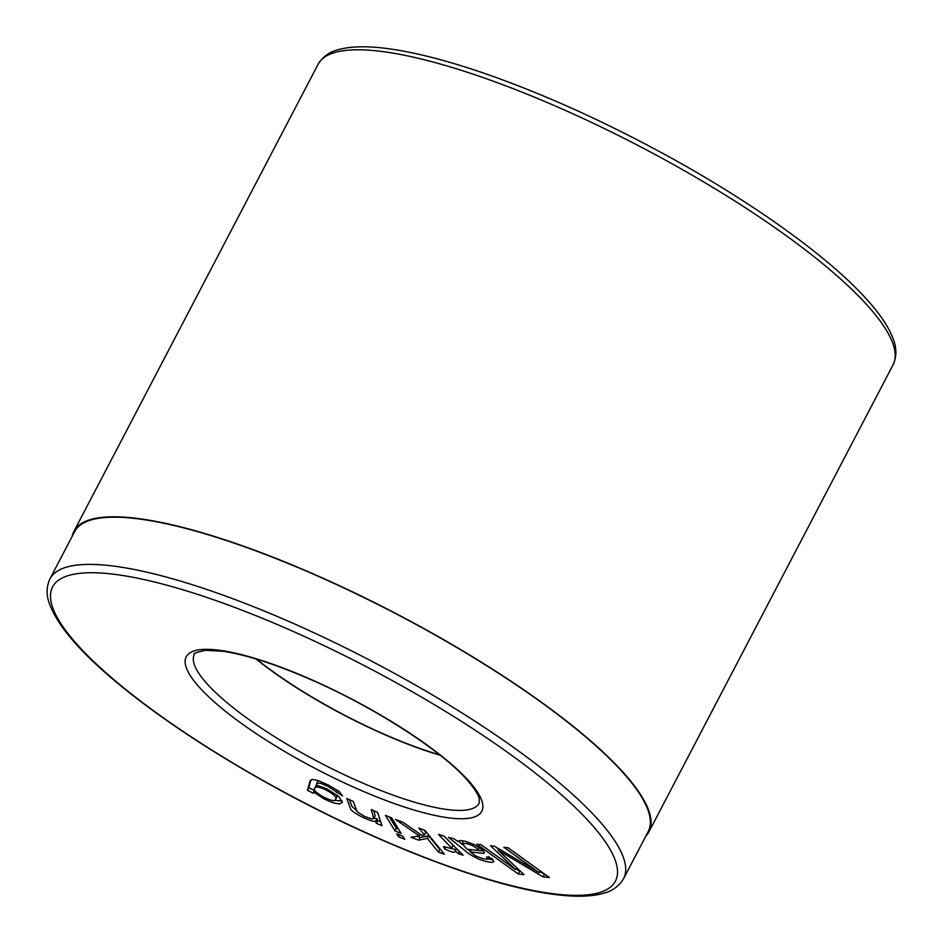 <?xml version="1.0" encoding="UTF-8"?>
<svg xmlns="http://www.w3.org/2000/svg" width="943" height="943" viewBox="0 0 943 943"><rect width="100%" height="100%" fill="white"/><g stroke="black" fill="none" stroke-linecap="round" stroke-linejoin="round"><path stroke-width="1.41" d="M439.686 754.871A159.909 37.602 27.6 0 1 256.59 659.157M72.222 536.272A324.38 76.277 27.6 0 1 73.967 531.298A324.38 76.277 27.6 0 1 313.17 573.863A324.38 76.277 27.6 0 1 621.331 770.325A324.38 76.277 27.6 0 1 648.902 831.867A324.38 76.277 27.6 0 1 645.814 836.146M456.424 848.476L455.269 850.692C455.823 853.215 452.263 852.602 444.566 848.889L443.587 846.543L451.414 848.617L451.308 847.792L438.495 834.378L444.047 836.135L463.154 855.195L458.204 853.627L455.269 850.692L455.104 851.741M398.559 836.783L396.72 833.777L402.932 836.323L404.771 839.329L398.559 836.783L399.526 834.932M353.201 801.397L357.267 811.864L364.965 816.626L371.766 818.925L373.699 818.465L371.259 809.565L377.624 812.453L382.009 825.773L376.304 823.192L375.679 821.306C372.061 822.32 353.531 813.774 350.596 809.047L346.8 798.497L353.201 801.397M539.113 872.64L503.857 847.274L508.029 847.745L549.38 877.509L542.885 876.766L498.222 850.268L523.99 874.632L518.19 873.972L476.84 844.209L481.013 844.68L515.632 869.599L490.525 845.765L494.427 846.201L539.113 872.64L540.068 870.813M313.288 793.252L307.453 790.293L310.176 780.698L312.475 779.354L318.604 780.745L328.4 785.071L339.197 791.448L342.592 795.927L327.999 786.438L320.915 783.385L317.249 782.996L316.211 784.93L327.115 788.973L338.938 796.646L342.285 802.375L339.621 803.99L333.351 802.929L324.38 799.11L313.618 792.026L313.288 793.252M394.952 830.889L385.463 815.353L391.675 817.899L401.164 833.435L394.952 830.889L396.331 828.26L389.435 816.98M424.468 834.944L418.881 828.095L424.869 830.3L444.377 854.24L438.389 852.036L427.273 838.398L418.739 840.178L410.924 837.29L419.27 835.852L395.423 819.443L402.838 822.178L421.898 835.404L424.468 834.944L425.835 832.327L423.902 829.946M448.42 837.349L453.583 838.633A14.239 3.348 27.6 0 1 457.638 841.439L460.29 840.484L465.076 841.203L474.577 844.751L482.109 849.584L484.278 852.048L483.971 853.368L470.144 851.93L476.109 856.161L483.252 858.778L487.543 859.238L486.505 856.845L491.998 858.543L493.837 861.784L491.81 862.432L485.893 861.454L478.997 859.309L469.331 854.122L448.42 837.349M620.718 770.113A323.626 76.1 -152.4 0 0 313.288 574.122A323.626 76.1 -152.4 0 0 74.638 531.652L49.944 578.872A323.626 76.1 27.6 0 1 288.593 621.343A323.626 76.1 27.6 0 1 596.035 817.333A323.626 76.1 27.6 0 1 623.547 878.735L648.23 831.514A323.626 76.1 -152.4 0 0 620.718 770.113M256.001 658.98A160.675 37.779 -152.4 0 0 440.169 755.26M544.795 874.208L542.885 876.766M544.252 874.149L539.726 871.462M498.953 848.877L498.222 850.268M520.666 871.473L519.569 871.356L518.19 873.972M519.569 871.356L516.045 868.809M516.646 867.654L515.632 869.599M498.611 849.525L496.266 847.297M314.408 790.505L308.821 787.664L307.453 790.293M308.821 787.664L310.942 779.814M337.488 790.258L336.333 792.474M342.25 801.102L334.635 800.277M314.75 789.845L313.618 792.026M336.792 797.024L336.957 794.961M316.494 784.989L314.821 788.03C310.695 792.049 336.25 804.556 335.519 799.475L335.649 799.145C338.997 795.786 316.836 783.527 314.821 788.03M373.723 818.477L375.09 815.86L373.888 810.756M380.76 821.966L377.671 820.575L376.304 823.192M377.671 820.575L377.059 818.677L375.679 821.306M377.059 818.677L373.793 818.335M356.136 810.178L351.963 806.418L349.429 799.688M398.571 829.18L396.331 828.26M440.723 849.761L439.756 849.407L438.389 852.036M439.756 849.407L428.652 835.781L427.273 838.398M428.652 835.781L420.106 837.549L418.739 840.178M420.106 837.549L416.712 836.3M420.142 834.178L419.27 835.852M455.846 849.572L451.391 848.641L452.77 845.989L451.827 843.891M459.371 851.411L458.204 853.627M445.367 847.356L444.566 848.889M483.582 851.01L467.044 849.242L462.117 843.631L467.033 843.596L472.584 845.635L476.804 848.323L477.971 850.162M471.359 849.608L470.144 851.93M493.059 859.804L487.743 858.943M470.463 851.317L467.905 849.242M462.094 844.291L458.18 840.967M865.474 303.328A324.38 76.277 27.6 0 1 893.045 364.87C896.769 356.584 896.793 347.884 893.104 338.749C888.601 326.62 879.253 312.876 865.073 297.528C826.881 255.73 751.948 202.156 667.161 155.76C607.693 123.262 550.017 96.94 494.132 76.784C452.958 62.073 417.714 52.714 388.422 48.706C368.159 45.959 351.857 46.172 339.515 49.342C329.92 51.523 322.777 56.509 318.097 64.301A324.38 76.277 27.6 0 1 557.313 106.865A324.38 76.277 27.6 0 1 865.474 303.328M467.61 779.672A166.758 39.217 27.6 0 1 324.109 773.06A166.758 39.217 27.6 0 1 210.289 649.421A166.758 39.217 27.6 0 1 467.61 779.672M588.408 820.917A317.532 74.662 27.6 0 1 315.174 808.328A317.532 74.662 27.6 0 1 98.426 572.908A317.532 74.662 27.6 0 1 588.408 820.917M479.127 803.247A160.675 37.779 27.6 0 1 319.241 762.286A160.675 37.779 27.6 0 1 194.364 654.371C192.466 653.735 196.179 652.391 205.503 650.316L223.008 651.271C244.944 654.536 272.633 663.294 306.11 677.545C369.42 704.35 439.096 748.648 465.877 778.553C474.105 787.829 478.584 794.701 479.303 799.181L479.127 803.247M473.362 844.15L472.584 845.635M648.902 831.867L893.045 364.87M73.967 531.298L318.097 64.301M623.547 878.735C618.879 886.514 611.748 891.489 602.176 893.658C589.858 896.828 573.592 897.041 553.376 894.294C487.083 885.854 376.257 843.172 275.297 787.499C215.228 754.388 164.318 720.994 122.602 687.294C82.854 654.996 58.619 627.531 49.885 604.923C46.207 595.799 46.231 587.112 49.944 578.872M316.789 783.315L318.156 780.686M336.887 796.859L335.519 799.475M487.672 859.085L489.04 856.456M463.496 841.015L462.129 843.631M479.303 847.509L477.936 850.126"/></g></svg>

